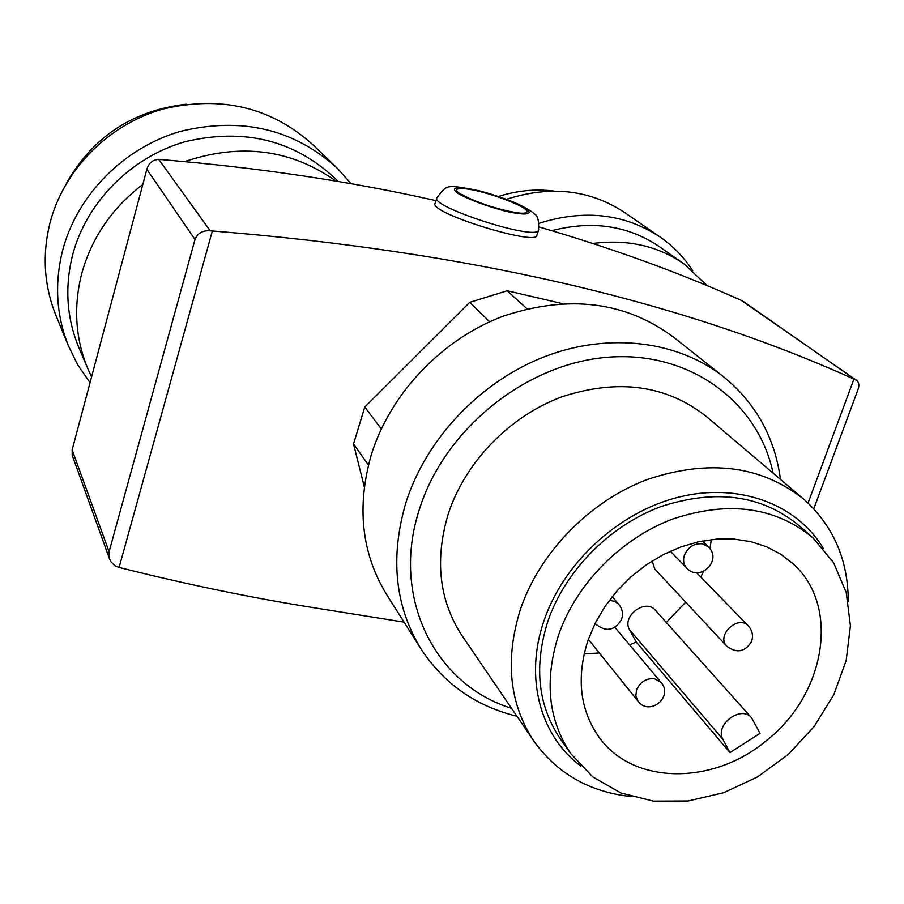 <?xml version="1.0" encoding="UTF-8"?>
<svg xmlns="http://www.w3.org/2000/svg" width="904" height="904" viewBox="0 0 904 904"><rect width="100%" height="100%" fill="white"/><g stroke="black" fill="none" stroke-linecap="round" stroke-linejoin="round"><path stroke-width="1.36" d="M527.021 308.784L507.189 290.772L469.707 302.354L489.652 321.779M381.296 428.891L364.775 407.037L469.707 302.354M368.436 465.04L353.52 443.977L364.775 407.037M364.301 486.861L353.52 443.977M562.096 303.541L507.189 290.772M760.049 733.359L751.608 717.821C741.235 704.589 714.216 724.963 722.985 739.438L729.957 752.58L760.049 733.359M629.625 644.914L636.213 642.021L629.568 629.76L722.985 739.438M636.213 642.021L729.957 752.58M751.608 717.821L655.456 610.347C645.693 597.951 621.274 616.245 629.568 629.76M856.45 380.268L741.257 300.354C679.13 272.545 611.793 248.091 539.236 227.017M813.781 508.771L857.534 390.81C859.512 385.997 859.207 382.516 856.608 380.381L853.918 379.07C680.542 300.704 466.679 251.335 212.35 230.972L119.102 567.429C186.405 584.379 252.013 597.928 315.948 608.076L404.054 622.121M119.102 567.429L114.797 565.655L111.068 561.915L109.486 558.751L109.079 551.756L194.993 239.515C197.603 233.187 202.665 230.283 210.191 230.802L212.35 230.972M436.779 198.134L435.287 203.004C426.338 212.146 533.778 245.233 536.716 235.876L538.468 230.407C535.236 240.893 428.168 206.157 436.971 197.49C447.593 184.71 444.587 184.111 478.939 190.687C494.477 194.88 507.901 199.513 519.235 204.609C528.264 209.265 533.258 212.383 534.241 213.954C537.722 215.242 539.134 220.723 538.468 230.407L538.705 229.684M436.01 200.643C350.097 181.286 258.307 167.59 160.652 159.556L158.765 159.432C152.708 159.771 148.742 163.07 146.855 169.308L72.15 449.876L72.207 455.254L109.486 558.751M558.457 635.331C575.893 584.346 620.799 538.513 672.678 519.02C728.534 500.522 775.316 506.805 813.012 537.869L833.59 562.65L846.234 592.595L850.427 625.862L846.155 660.541L833.782 694.724L814.108 726.59L788.231 754.478L757.529 776.92L723.618 792.729L688.283 800.989L653.411 801.136L620.935 793.011L592.764 776.886L570.65 753.484C548.276 719.957 544.208 680.576 558.457 635.331M588.052 640.122L595.374 622.856L605.104 606.313L617.036 590.888L630.879 576.933L646.337 564.797L663.039 554.751L680.576 547.022L698.566 541.767L716.556 539.112L734.172 539.089L750.987 541.677L766.649 546.784L780.83 554.265L793.215 563.926C840.596 606.245 825.397 694.679 766.456 740.568C713.29 785.452 632.755 785.271 598.81 736.873C579.792 709.583 576.198 677.333 588.052 640.122M570.65 753.484L560.062 738.5C537.88 705.256 533.778 666.282 547.767 621.568C564.887 571.17 609.16 525.958 660.395 506.794C715.561 488.623 761.846 494.94 799.226 525.744L811.713 536.716M580.91 766.095C540.343 736.285 524.207 677.853 543.914 620.935C563.554 562.661 618.867 511.879 678.904 497.076C738.986 482.216 796.91 504.07 823.273 548.355M631.252 796.593C589.239 792.006 556.615 773.282 533.405 740.444C509.268 703.097 504.895 659.547 520.275 609.804C539.349 552.875 589.046 501.641 646.823 479.662C709.007 458.791 761.462 465.424 804.187 499.55C833.511 526.072 848.201 560.107 848.268 601.657M462.678 636.608L461.82 635.354C439.208 600.369 434.621 560.107 448.068 514.557C464.792 462.441 509.506 416.134 562.13 396.72C618.799 378.347 667.129 385.149 707.12 417.128L802.673 498.262M511.494 708.273C434.948 684.882 390.449 597.16 419.411 509.302C444.316 429.242 526.072 363.431 607.85 357.238C689.741 350.616 758.162 401.817 773.123 473.176M516.918 716.239C475.56 706.114 443.446 683.447 420.575 648.247C394.935 605.804 390.008 557.395 405.783 503.042C425.965 438.835 480.419 381.352 545.01 356.515C609.691 331.802 679.277 341.079 724.714 377.68C756.332 404.065 774.92 437.988 780.48 479.425M420.575 648.247L386.223 593.917C361.543 553.067 356.549 506.771 371.228 455.028C390.019 393.941 441.378 339.588 502.68 316.343C568.672 294.286 625.862 301.405 674.237 337.7L722.85 376.2M666.327 622.483L685.684 602.143M700.882 577.159L703.301 571.588M709.979 548.784L711.267 539.631M584.108 653.897L599.295 652.971M652.123 560.988L654.733 568.966L726.748 646.145C736.624 653.581 744.862 652.123 751.45 641.761C753.518 635.885 752.478 630.596 748.32 625.896C738.263 614.336 715.832 635.388 726.748 646.145M91.575 376.934L87.631 368.278C75.416 338.378 73.382 307.055 81.541 274.285C91.44 238.046 111.859 208.112 142.821 184.461M184.631 161.613C240.667 142.775 291.122 149.273 335.994 181.116M79.179 348.322L78.58 346.899C66.659 317.711 64.636 287.167 72.523 255.29C86.253 202.304 131.001 157.104 185.218 141.679C243.967 127.826 293.913 140.052 335.034 178.348L338.22 181.489M90.038 382.697L77.834 365.001L68.308 345.611C56.342 315.36 54.398 283.788 62.5 250.883C76.806 195.343 123.509 147.86 180.258 131.408C241.73 116.571 294.207 128.989 337.689 168.652L351.08 183.704M56.206 316.038L55.619 314.603C44.081 285.449 42.149 255.075 49.844 223.491C63.438 170.189 108.051 124.797 162.426 109.181C221.31 95.123 271.731 107.226 313.688 145.499L335.926 166.946M66.478 183.218C92.965 136.696 132.911 110.367 186.337 104.209M592.866 243.47C627.613 238.984 658.112 245.888 684.373 264.183L707.131 285.664M551.756 230.678C592.583 220.135 628.709 225.616 660.123 247.142L683.141 263.313M539.146 223.277C584.685 208.971 625.252 213.717 660.847 237.537C673.638 246.577 684.26 257.629 692.701 270.714M506.477 199.309C550.773 185.094 590.425 189.67 625.41 213.05L659.547 236.656M498.499 196.462C517.111 190.575 535.586 188.778 553.937 191.072M853.918 379.07L808.063 503.053M210.191 230.802L158.765 159.432M855.331 379.68L742.636 300.976M194.993 239.515L146.855 169.308M109.079 551.756L72.15 449.876M479.764 191.072C497.618 195.919 512.308 201.332 523.834 207.321C535.767 214.395 526.806 216.282 504.455 210.892C485.843 205.852 470.769 200.281 459.232 194.157C447.808 187.071 458.102 185.749 479.764 191.072M480.442 191.625C497.302 196.202 511.155 201.309 522.026 206.948C533.27 213.626 524.772 215.389 503.72 210.304C486.194 205.558 472.001 200.304 461.119 194.541C450.328 187.862 460 186.597 480.442 191.625M708.329 546.841C722.816 560.254 699.73 582.73 686.611 567.983C683.537 564.491 682.814 560.209 684.452 555.112C688.215 546.931 694.227 543.157 702.476 543.812L708.329 546.841L702.397 540.987M661.005 682.317C673.977 696.781 649.535 716.793 637.987 701.154L635.84 695.933L636.574 689.854C640.213 681.955 646.134 678.215 654.304 678.644L661.005 682.317L614.912 627.387M612.2 596.663L618.799 604.313L614.675 601.307L609.352 600.346M595.442 623.839L595.442 623.839C605.691 632.291 614.358 630.902 621.455 619.692C623.364 614.076 622.483 608.957 618.799 604.313M518.286 213.163L518.851 212.869C520.602 212.869 513.212 213.344 488.646 205.807C464.588 197.558 460.509 193.377 462.113 194.473L463.605 196.507M533.405 740.444L461.82 635.354M792.209 563L793.215 563.926M686.611 567.983L670.361 551.191M637.987 701.154L588.334 639.32M696.487 572.639L748.32 625.896M87.631 368.278L78.58 346.899M68.308 345.611L55.619 314.603"/></g></svg>
